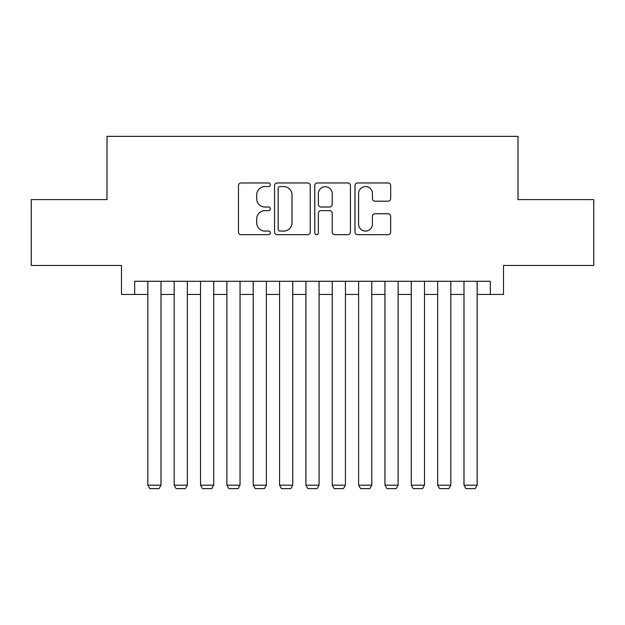 <?xml version="1.0" encoding="UTF-8"?>
<svg xmlns="http://www.w3.org/2000/svg" width="625" height="625" viewBox="0 0 625 625"><rect width="100%" height="100%" fill="white"/><g stroke="black" fill="none" stroke-linecap="round" stroke-linejoin="round"><path stroke-width="0.94" d="M270.344 184.773A1.812 1.812 0 0 0 268.539 182.969L241.062 182.969A2.586 2.586 0 0 0 238.477 185.555L238.477 232.102A2.586 2.586 0 0 0 241.062 234.687L268.539 234.687A1.812 1.812 0 0 0 270.344 232.875A1.812 1.812 0 0 0 268.539 231.07L264.984 231.07A8.273 8.273 0 0 1 256.703 222.789L256.703 218.914A8.273 8.273 0 0 1 264.984 210.633L268.539 210.633A1.812 1.812 0 0 0 270.344 208.828A1.812 1.812 0 0 0 268.539 207.016L264.984 207.016A8.273 8.273 0 0 1 256.703 198.742L256.703 194.859A8.273 8.273 0 0 1 264.984 186.586L268.539 186.586A1.812 1.812 0 0 0 270.344 184.773M388.078 201.195A2.586 2.586 0 0 0 390.664 198.609L390.664 185.555A2.586 2.586 0 0 0 388.078 182.969L357.562 182.969A2.586 2.586 0 0 0 354.977 185.555L354.977 232.102A2.586 2.586 0 0 0 357.562 234.687L388.078 234.687A2.586 2.586 0 0 0 390.664 232.102L390.664 216.328A2.586 2.586 0 0 0 388.078 213.742L375.016 213.742A2.586 2.586 0 0 0 372.43 216.328L372.43 224.148A6.914 6.914 0 0 1 365.516 231.07A6.914 6.914 0 0 1 358.594 224.148L358.594 193.5A6.914 6.914 0 0 1 365.516 186.586A6.914 6.914 0 0 1 372.43 193.5L372.43 198.609A2.586 2.586 0 0 0 375.016 201.195L388.078 201.195M134.664 294.453L134.664 281.281L490.336 281.281L490.336 294.453L503.516 294.453L503.516 265.469L593.75 265.469L593.75 199.602L518 199.602L518 136.375L107 136.375L107 199.602L31.25 199.602L31.25 265.469L121.484 265.469L121.484 294.453L147.836 294.453M310.234 185.555A2.586 2.586 0 0 0 307.648 182.969L277.133 182.969A2.586 2.586 0 0 0 274.547 185.555L274.547 232.102A2.586 2.586 0 0 0 277.133 234.687L307.648 234.687A2.586 2.586 0 0 0 310.234 232.102L310.234 185.555M317.352 182.969L347.867 182.969A2.586 2.586 0 0 1 350.453 185.555L350.453 232.102A2.586 2.586 0 0 1 347.867 234.687L334.805 234.687A2.586 2.586 0 0 1 332.219 232.102L332.219 213.219A2.586 2.586 0 0 0 329.633 210.633L320.969 210.633A2.586 2.586 0 0 0 318.383 213.219L318.383 232.875A1.812 1.812 0 0 1 316.57 234.687A1.812 1.812 0 0 1 314.766 232.875L314.766 185.555A2.586 2.586 0 0 1 317.352 182.969M161.008 294.453L174.18 294.453M187.352 294.453L200.523 294.453M213.703 294.453L226.875 294.453M240.047 294.453L253.219 294.453M266.391 294.453L279.57 294.453M292.742 294.453L305.914 294.453M319.086 294.453L332.258 294.453M345.43 294.453L358.609 294.453M371.781 294.453L384.953 294.453M398.125 294.453L411.297 294.453M424.477 294.453L437.648 294.453M450.82 294.453L463.992 294.453M477.164 294.453L490.336 294.453M279.977 186.586A1.812 1.812 0 0 0 278.172 188.398L278.172 229.258A1.812 1.812 0 0 0 279.977 231.07L283.727 231.07A8.273 8.273 0 0 0 292.008 222.789L292.008 194.859A8.273 8.273 0 0 0 283.727 186.586L279.977 186.586M332.219 193.633A6.914 6.914 0 0 0 325.305 186.719A6.914 6.914 0 0 0 318.383 193.633L318.383 204.43A2.586 2.586 0 0 0 320.969 207.016L329.633 207.016A2.586 2.586 0 0 0 332.219 204.43L332.219 193.633M161.008 281.281L161.008 485.203L147.836 485.203L147.836 281.281M161.008 485.203L159.031 488.625L149.812 488.625L147.836 485.203M187.352 281.281L187.352 485.203L174.18 485.203L174.18 281.281M187.352 485.203L185.375 488.625L176.156 488.625L174.18 485.203M213.703 281.281L213.703 485.203L200.523 485.203L200.523 281.281M213.703 485.203L211.727 488.625L202.5 488.625L200.523 485.203M240.047 281.281L240.047 485.203L226.875 485.203L226.875 281.281M240.047 485.203L238.07 488.625L228.852 488.625L226.875 485.203M266.391 281.281L266.391 485.203L253.219 485.203L253.219 281.281M266.391 485.203L264.414 488.625L255.195 488.625L253.219 485.203M292.742 281.281L292.742 485.203L279.57 485.203L279.57 281.281M292.742 485.203L290.766 488.625L281.539 488.625L279.57 485.203M319.086 281.281L319.086 485.203L305.914 485.203L305.914 281.281M319.086 485.203L317.109 488.625L307.891 488.625L305.914 485.203M345.43 281.281L345.43 485.203L332.258 485.203L332.258 281.281M345.43 485.203L343.461 488.625L334.234 488.625L332.258 485.203M371.781 281.281L371.781 485.203L358.609 485.203L358.609 281.281M371.781 485.203L369.805 488.625L360.586 488.625L358.609 485.203M398.125 281.281L398.125 485.203L384.953 485.203L384.953 281.281M398.125 485.203L396.148 488.625L386.93 488.625L384.953 485.203M424.477 281.281L424.477 485.203L411.297 485.203L411.297 281.281M424.477 485.203L422.5 488.625L413.273 488.625L411.297 485.203M450.82 281.281L450.82 485.203L437.648 485.203L437.648 281.281M450.82 485.203L448.844 488.625L439.625 488.625L437.648 485.203M477.164 281.281L477.164 485.203L463.992 485.203L463.992 281.281M477.164 485.203L475.188 488.625L465.969 488.625L463.992 485.203"/></g></svg>
